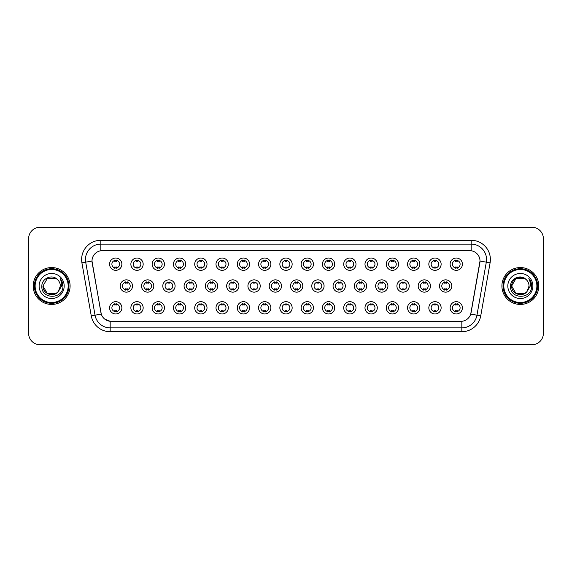 <?xml version="1.0" encoding="UTF-8"?>
<svg xmlns="http://www.w3.org/2000/svg" width="572" height="572" viewBox="0 0 572 572"><rect width="100%" height="100%" fill="white"/><g stroke="black" fill="none" stroke-linecap="round" stroke-linejoin="round"><path stroke-width="0.86" d="M143.164 307.822A6.149 6.149 0 0 1 137.015 313.971A6.149 6.149 0 0 1 130.866 307.822A6.149 6.149 0 0 1 137.015 301.673A6.149 6.149 0 0 1 143.164 307.822M133.176 307.822A3.84 3.84 0 0 0 137.015 311.661A3.84 3.84 0 0 0 140.855 307.822A3.84 3.84 0 0 0 137.015 303.982A3.84 3.84 0 0 0 133.176 307.822M164.443 307.822A6.149 6.149 0 0 1 158.301 313.971A6.149 6.149 0 0 1 152.152 307.822A6.149 6.149 0 0 1 158.301 301.673A6.149 6.149 0 0 1 164.443 307.822M154.454 307.822A3.84 3.84 0 0 0 158.301 311.661A3.84 3.84 0 0 0 162.141 307.822A3.84 3.84 0 0 0 158.301 303.982A3.84 3.84 0 0 0 154.454 307.822M185.728 307.822A6.149 6.149 0 0 1 179.579 313.971A6.149 6.149 0 0 1 173.438 307.822A6.149 6.149 0 0 1 179.579 301.673A6.149 6.149 0 0 1 185.728 307.822M175.74 307.822A3.84 3.84 0 0 0 179.579 311.661A3.84 3.84 0 0 0 183.426 307.822A3.84 3.84 0 0 0 179.579 303.982A3.84 3.84 0 0 0 175.74 307.822M207.014 307.822A6.149 6.149 0 0 1 200.865 313.971A6.149 6.149 0 0 1 194.716 307.822A6.149 6.149 0 0 1 200.865 301.673A6.149 6.149 0 0 1 207.014 307.822M197.025 307.822A3.84 3.84 0 0 0 200.865 311.661A3.84 3.84 0 0 0 204.704 307.822A3.84 3.84 0 0 0 200.865 303.982A3.84 3.84 0 0 0 197.025 307.822M228.299 307.822A6.149 6.149 0 0 1 222.15 313.971A6.149 6.149 0 0 1 216.001 307.822A6.149 6.149 0 0 1 222.15 301.673A6.149 6.149 0 0 1 228.299 307.822M218.311 307.822A3.84 3.84 0 0 0 222.15 311.661A3.84 3.84 0 0 0 225.99 307.822A3.84 3.84 0 0 0 222.15 303.982A3.84 3.84 0 0 0 218.311 307.822M249.578 307.822A6.149 6.149 0 0 1 243.436 313.971A6.149 6.149 0 0 1 237.287 307.822A6.149 6.149 0 0 1 243.436 301.673A6.149 6.149 0 0 1 249.578 307.822M239.589 307.822A3.84 3.84 0 0 0 243.436 311.661A3.84 3.84 0 0 0 247.276 307.822A3.84 3.84 0 0 0 243.436 303.982A3.84 3.84 0 0 0 239.589 307.822M270.863 307.822A6.149 6.149 0 0 1 264.714 313.971A6.149 6.149 0 0 1 258.573 307.822A6.149 6.149 0 0 1 264.714 301.673A6.149 6.149 0 0 1 270.863 307.822M260.875 307.822A3.84 3.84 0 0 0 264.714 311.661A3.84 3.84 0 0 0 268.561 307.822A3.84 3.84 0 0 0 264.714 303.982A3.84 3.84 0 0 0 260.875 307.822M292.149 307.822A6.149 6.149 0 0 1 286 313.971A6.149 6.149 0 0 1 279.851 307.822A6.149 6.149 0 0 1 286 301.673A6.149 6.149 0 0 1 292.149 307.822M282.16 307.822A3.84 3.84 0 0 0 286 311.661A3.84 3.84 0 0 0 289.84 307.822A3.84 3.84 0 0 0 286 303.982A3.84 3.84 0 0 0 282.16 307.822M313.427 307.822A6.149 6.149 0 0 1 307.286 313.971A6.149 6.149 0 0 1 301.137 307.822A6.149 6.149 0 0 1 307.286 301.673A6.149 6.149 0 0 1 313.427 307.822M303.439 307.822A3.84 3.84 0 0 0 307.286 311.661A3.84 3.84 0 0 0 311.125 307.822A3.84 3.84 0 0 0 307.286 303.982A3.84 3.84 0 0 0 303.439 307.822M334.713 307.822A6.149 6.149 0 0 1 328.564 313.971A6.149 6.149 0 0 1 322.422 307.822A6.149 6.149 0 0 1 328.564 301.673A6.149 6.149 0 0 1 334.713 307.822M324.724 307.822A3.84 3.84 0 0 0 328.564 311.661A3.84 3.84 0 0 0 332.411 307.822A3.84 3.84 0 0 0 328.564 303.982A3.84 3.84 0 0 0 324.724 307.822M355.998 307.822A6.149 6.149 0 0 1 349.849 313.971A6.149 6.149 0 0 1 343.7 307.822A6.149 6.149 0 0 1 349.849 301.673A6.149 6.149 0 0 1 355.998 307.822M346.01 307.822A3.84 3.84 0 0 0 349.849 311.661A3.84 3.84 0 0 0 353.689 307.822A3.84 3.84 0 0 0 349.849 303.982A3.84 3.84 0 0 0 346.01 307.822M377.284 307.822A6.149 6.149 0 0 1 371.135 313.971A6.149 6.149 0 0 1 364.986 307.822A6.149 6.149 0 0 1 371.135 301.673A6.149 6.149 0 0 1 377.284 307.822M367.296 307.822A3.84 3.84 0 0 0 371.135 311.661A3.84 3.84 0 0 0 374.975 307.822A3.84 3.84 0 0 0 371.135 303.982A3.84 3.84 0 0 0 367.296 307.822M398.562 307.822A6.149 6.149 0 0 1 392.421 313.971A6.149 6.149 0 0 1 386.272 307.822A6.149 6.149 0 0 1 392.421 301.673A6.149 6.149 0 0 1 398.562 307.822M388.574 307.822A3.84 3.84 0 0 0 392.421 311.661A3.84 3.84 0 0 0 396.26 307.822A3.84 3.84 0 0 0 392.421 303.982A3.84 3.84 0 0 0 388.574 307.822M419.848 307.822A6.149 6.149 0 0 1 413.699 313.971A6.149 6.149 0 0 1 407.557 307.822A6.149 6.149 0 0 1 413.699 301.673A6.149 6.149 0 0 1 419.848 307.822M409.859 307.822A3.84 3.84 0 0 0 413.699 311.661A3.84 3.84 0 0 0 417.546 307.822A3.84 3.84 0 0 0 413.699 303.982A3.84 3.84 0 0 0 409.859 307.822M441.134 307.822A6.149 6.149 0 0 1 434.985 313.971A6.149 6.149 0 0 1 428.836 307.822A6.149 6.149 0 0 1 434.985 301.673A6.149 6.149 0 0 1 441.134 307.822M431.145 307.822A3.84 3.84 0 0 0 434.985 311.661A3.84 3.84 0 0 0 438.824 307.822A3.84 3.84 0 0 0 434.985 303.982A3.84 3.84 0 0 0 431.145 307.822M462.412 307.822A6.149 6.149 0 0 1 456.27 313.971A6.149 6.149 0 0 1 450.121 307.822A6.149 6.149 0 0 1 456.27 301.673A6.149 6.149 0 0 1 462.412 307.822M452.423 307.822A3.84 3.84 0 0 0 456.27 311.661A3.84 3.84 0 0 0 460.11 307.822A3.84 3.84 0 0 0 456.27 303.982A3.84 3.84 0 0 0 452.423 307.822M121.879 307.822A6.149 6.149 0 0 1 115.73 313.971A6.149 6.149 0 0 1 109.588 307.822A6.149 6.149 0 0 1 115.73 301.673A6.149 6.149 0 0 1 121.879 307.822M111.89 307.822A3.84 3.84 0 0 0 115.73 311.661A3.84 3.84 0 0 0 119.577 307.822A3.84 3.84 0 0 0 115.73 303.982A3.84 3.84 0 0 0 111.89 307.822M153.804 286A6.149 6.149 0 0 1 147.655 292.149A6.149 6.149 0 0 1 141.513 286A6.149 6.149 0 0 1 147.655 279.851A6.149 6.149 0 0 1 153.804 286M143.815 286A3.84 3.84 0 0 0 147.655 289.84A3.84 3.84 0 0 0 151.501 286A3.84 3.84 0 0 0 147.655 282.16A3.84 3.84 0 0 0 143.815 286M175.089 286A6.149 6.149 0 0 1 168.94 292.149A6.149 6.149 0 0 1 162.791 286A6.149 6.149 0 0 1 168.94 279.851A6.149 6.149 0 0 1 175.089 286M165.101 286A3.84 3.84 0 0 0 168.94 289.84A3.84 3.84 0 0 0 172.78 286A3.84 3.84 0 0 0 168.94 282.16A3.84 3.84 0 0 0 165.101 286M196.368 286A6.149 6.149 0 0 1 190.226 292.149A6.149 6.149 0 0 1 184.077 286A6.149 6.149 0 0 1 190.226 279.851A6.149 6.149 0 0 1 196.368 286M186.379 286A3.84 3.84 0 0 0 190.226 289.84A3.84 3.84 0 0 0 194.065 286A3.84 3.84 0 0 0 190.226 282.16A3.84 3.84 0 0 0 186.379 286M217.653 286A6.149 6.149 0 0 1 211.504 292.149A6.149 6.149 0 0 1 205.362 286A6.149 6.149 0 0 1 211.504 279.851A6.149 6.149 0 0 1 217.653 286M207.665 286A3.84 3.84 0 0 0 211.504 289.84A3.84 3.84 0 0 0 215.351 286A3.84 3.84 0 0 0 211.504 282.16A3.84 3.84 0 0 0 207.665 286M238.939 286A6.149 6.149 0 0 1 232.79 292.149A6.149 6.149 0 0 1 226.648 286A6.149 6.149 0 0 1 232.79 279.851A6.149 6.149 0 0 1 238.939 286M228.95 286A3.84 3.84 0 0 0 232.79 289.84A3.84 3.84 0 0 0 236.636 286A3.84 3.84 0 0 0 232.79 282.16A3.84 3.84 0 0 0 228.95 286M260.224 286A6.149 6.149 0 0 1 254.075 292.149A6.149 6.149 0 0 1 247.926 286A6.149 6.149 0 0 1 254.075 279.851A6.149 6.149 0 0 1 260.224 286M250.236 286A3.84 3.84 0 0 0 254.075 289.84A3.84 3.84 0 0 0 257.915 286A3.84 3.84 0 0 0 254.075 282.16A3.84 3.84 0 0 0 250.236 286M281.503 286A6.149 6.149 0 0 1 275.361 292.149A6.149 6.149 0 0 1 269.212 286A6.149 6.149 0 0 1 275.361 279.851A6.149 6.149 0 0 1 281.503 286M271.514 286A3.84 3.84 0 0 0 275.361 289.84A3.84 3.84 0 0 0 279.2 286A3.84 3.84 0 0 0 275.361 282.16A3.84 3.84 0 0 0 271.514 286M302.788 286A6.149 6.149 0 0 1 296.639 292.149A6.149 6.149 0 0 1 290.497 286A6.149 6.149 0 0 1 296.639 279.851A6.149 6.149 0 0 1 302.788 286M292.8 286A3.84 3.84 0 0 0 296.639 289.84A3.84 3.84 0 0 0 300.486 286A3.84 3.84 0 0 0 296.639 282.16A3.84 3.84 0 0 0 292.8 286M324.074 286A6.149 6.149 0 0 1 317.925 292.149A6.149 6.149 0 0 1 311.776 286A6.149 6.149 0 0 1 317.925 279.851A6.149 6.149 0 0 1 324.074 286M314.085 286A3.84 3.84 0 0 0 317.925 289.84A3.84 3.84 0 0 0 321.764 286A3.84 3.84 0 0 0 317.925 282.16A3.84 3.84 0 0 0 314.085 286M345.352 286A6.149 6.149 0 0 1 339.21 292.149A6.149 6.149 0 0 1 333.061 286A6.149 6.149 0 0 1 339.21 279.851A6.149 6.149 0 0 1 345.352 286M335.364 286A3.84 3.84 0 0 0 339.21 289.84A3.84 3.84 0 0 0 343.05 286A3.84 3.84 0 0 0 339.21 282.16A3.84 3.84 0 0 0 335.364 286M366.638 286A6.149 6.149 0 0 1 360.496 292.149A6.149 6.149 0 0 1 354.347 286A6.149 6.149 0 0 1 360.496 279.851A6.149 6.149 0 0 1 366.638 286M356.649 286A3.84 3.84 0 0 0 360.496 289.84A3.84 3.84 0 0 0 364.335 286A3.84 3.84 0 0 0 360.496 282.16A3.84 3.84 0 0 0 356.649 286M387.923 286A6.149 6.149 0 0 1 381.774 292.149A6.149 6.149 0 0 1 375.632 286A6.149 6.149 0 0 1 381.774 279.851A6.149 6.149 0 0 1 387.923 286M377.935 286A3.84 3.84 0 0 0 381.774 289.84A3.84 3.84 0 0 0 385.621 286A3.84 3.84 0 0 0 381.774 282.16A3.84 3.84 0 0 0 377.935 286M409.209 286A6.149 6.149 0 0 1 403.06 292.149A6.149 6.149 0 0 1 396.911 286A6.149 6.149 0 0 1 403.06 279.851A6.149 6.149 0 0 1 409.209 286M399.22 286A3.84 3.84 0 0 0 403.06 289.84A3.84 3.84 0 0 0 406.899 286A3.84 3.84 0 0 0 403.06 282.16A3.84 3.84 0 0 0 399.22 286M430.487 286A6.149 6.149 0 0 1 424.345 292.149A6.149 6.149 0 0 1 418.196 286A6.149 6.149 0 0 1 424.345 279.851A6.149 6.149 0 0 1 430.487 286M420.499 286A3.84 3.84 0 0 0 424.345 289.84A3.84 3.84 0 0 0 428.185 286A3.84 3.84 0 0 0 424.345 282.16A3.84 3.84 0 0 0 420.499 286M451.773 286A6.149 6.149 0 0 1 445.624 292.149A6.149 6.149 0 0 1 439.482 286A6.149 6.149 0 0 1 445.624 279.851A6.149 6.149 0 0 1 451.773 286M441.784 286A3.84 3.84 0 0 0 445.624 289.84A3.84 3.84 0 0 0 449.47 286A3.84 3.84 0 0 0 445.624 282.16A3.84 3.84 0 0 0 441.784 286M132.518 286A6.149 6.149 0 0 1 126.376 292.149A6.149 6.149 0 0 1 120.227 286A6.149 6.149 0 0 1 126.376 279.851A6.149 6.149 0 0 1 132.518 286M122.53 286A3.84 3.84 0 0 0 126.376 289.84A3.84 3.84 0 0 0 130.216 286A3.84 3.84 0 0 0 126.376 282.16A3.84 3.84 0 0 0 122.53 286M143.164 264.178A6.149 6.149 0 0 1 137.015 270.327A6.149 6.149 0 0 1 130.866 264.178A6.149 6.149 0 0 1 137.015 258.029A6.149 6.149 0 0 1 143.164 264.178M133.176 264.178A3.84 3.84 0 0 0 137.015 268.018A3.84 3.84 0 0 0 140.855 264.178A3.84 3.84 0 0 0 137.015 260.339A3.84 3.84 0 0 0 133.176 264.178M164.443 264.178A6.149 6.149 0 0 1 158.301 270.327A6.149 6.149 0 0 1 152.152 264.178A6.149 6.149 0 0 1 158.301 258.029A6.149 6.149 0 0 1 164.443 264.178M154.454 264.178A3.84 3.84 0 0 0 158.301 268.018A3.84 3.84 0 0 0 162.141 264.178A3.84 3.84 0 0 0 158.301 260.339A3.84 3.84 0 0 0 154.454 264.178M185.728 264.178A6.149 6.149 0 0 1 179.579 270.327A6.149 6.149 0 0 1 173.438 264.178A6.149 6.149 0 0 1 179.579 258.029A6.149 6.149 0 0 1 185.728 264.178M175.74 264.178A3.84 3.84 0 0 0 179.579 268.018A3.84 3.84 0 0 0 183.426 264.178A3.84 3.84 0 0 0 179.579 260.339A3.84 3.84 0 0 0 175.74 264.178M207.014 264.178A6.149 6.149 0 0 1 200.865 270.327A6.149 6.149 0 0 1 194.716 264.178A6.149 6.149 0 0 1 200.865 258.029A6.149 6.149 0 0 1 207.014 264.178M197.025 264.178A3.84 3.84 0 0 0 200.865 268.018A3.84 3.84 0 0 0 204.704 264.178A3.84 3.84 0 0 0 200.865 260.339A3.84 3.84 0 0 0 197.025 264.178M228.299 264.178A6.149 6.149 0 0 1 222.15 270.327A6.149 6.149 0 0 1 216.001 264.178A6.149 6.149 0 0 1 222.15 258.029A6.149 6.149 0 0 1 228.299 264.178M218.311 264.178A3.84 3.84 0 0 0 222.15 268.018A3.84 3.84 0 0 0 225.99 264.178A3.84 3.84 0 0 0 222.15 260.339A3.84 3.84 0 0 0 218.311 264.178M249.578 264.178A6.149 6.149 0 0 1 243.436 270.327A6.149 6.149 0 0 1 237.287 264.178A6.149 6.149 0 0 1 243.436 258.029A6.149 6.149 0 0 1 249.578 264.178M239.589 264.178A3.84 3.84 0 0 0 243.436 268.018A3.84 3.84 0 0 0 247.276 264.178A3.84 3.84 0 0 0 243.436 260.339A3.84 3.84 0 0 0 239.589 264.178M270.863 264.178A6.149 6.149 0 0 1 264.714 270.327A6.149 6.149 0 0 1 258.573 264.178A6.149 6.149 0 0 1 264.714 258.029A6.149 6.149 0 0 1 270.863 264.178M260.875 264.178A3.84 3.84 0 0 0 264.714 268.018A3.84 3.84 0 0 0 268.561 264.178A3.84 3.84 0 0 0 264.714 260.339A3.84 3.84 0 0 0 260.875 264.178M292.149 264.178A6.149 6.149 0 0 1 286 270.327A6.149 6.149 0 0 1 279.851 264.178A6.149 6.149 0 0 1 286 258.029A6.149 6.149 0 0 1 292.149 264.178M282.16 264.178A3.84 3.84 0 0 0 286 268.018A3.84 3.84 0 0 0 289.84 264.178A3.84 3.84 0 0 0 286 260.339A3.84 3.84 0 0 0 282.16 264.178M313.427 264.178A6.149 6.149 0 0 1 307.286 270.327A6.149 6.149 0 0 1 301.137 264.178A6.149 6.149 0 0 1 307.286 258.029A6.149 6.149 0 0 1 313.427 264.178M303.439 264.178A3.84 3.84 0 0 0 307.286 268.018A3.84 3.84 0 0 0 311.125 264.178A3.84 3.84 0 0 0 307.286 260.339A3.84 3.84 0 0 0 303.439 264.178M334.713 264.178A6.149 6.149 0 0 1 328.564 270.327A6.149 6.149 0 0 1 322.422 264.178A6.149 6.149 0 0 1 328.564 258.029A6.149 6.149 0 0 1 334.713 264.178M324.724 264.178A3.84 3.84 0 0 0 328.564 268.018A3.84 3.84 0 0 0 332.411 264.178A3.84 3.84 0 0 0 328.564 260.339A3.84 3.84 0 0 0 324.724 264.178M355.998 264.178A6.149 6.149 0 0 1 349.849 270.327A6.149 6.149 0 0 1 343.7 264.178A6.149 6.149 0 0 1 349.849 258.029A6.149 6.149 0 0 1 355.998 264.178M346.01 264.178A3.84 3.84 0 0 0 349.849 268.018A3.84 3.84 0 0 0 353.689 264.178A3.84 3.84 0 0 0 349.849 260.339A3.84 3.84 0 0 0 346.01 264.178M377.284 264.178A6.149 6.149 0 0 1 371.135 270.327A6.149 6.149 0 0 1 364.986 264.178A6.149 6.149 0 0 1 371.135 258.029A6.149 6.149 0 0 1 377.284 264.178M367.296 264.178A3.84 3.84 0 0 0 371.135 268.018A3.84 3.84 0 0 0 374.975 264.178A3.84 3.84 0 0 0 371.135 260.339A3.84 3.84 0 0 0 367.296 264.178M398.562 264.178A6.149 6.149 0 0 1 392.421 270.327A6.149 6.149 0 0 1 386.272 264.178A6.149 6.149 0 0 1 392.421 258.029A6.149 6.149 0 0 1 398.562 264.178M388.574 264.178A3.84 3.84 0 0 0 392.421 268.018A3.84 3.84 0 0 0 396.26 264.178A3.84 3.84 0 0 0 392.421 260.339A3.84 3.84 0 0 0 388.574 264.178M419.848 264.178A6.149 6.149 0 0 1 413.699 270.327A6.149 6.149 0 0 1 407.557 264.178A6.149 6.149 0 0 1 413.699 258.029A6.149 6.149 0 0 1 419.848 264.178M409.859 264.178A3.84 3.84 0 0 0 413.699 268.018A3.84 3.84 0 0 0 417.546 264.178A3.84 3.84 0 0 0 413.699 260.339A3.84 3.84 0 0 0 409.859 264.178M441.134 264.178A6.149 6.149 0 0 1 434.985 270.327A6.149 6.149 0 0 1 428.836 264.178A6.149 6.149 0 0 1 434.985 258.029A6.149 6.149 0 0 1 441.134 264.178M431.145 264.178A3.84 3.84 0 0 0 434.985 268.018A3.84 3.84 0 0 0 438.824 264.178A3.84 3.84 0 0 0 434.985 260.339A3.84 3.84 0 0 0 431.145 264.178M462.412 264.178A6.149 6.149 0 0 1 456.27 270.327A6.149 6.149 0 0 1 450.121 264.178A6.149 6.149 0 0 1 456.27 258.029A6.149 6.149 0 0 1 462.412 264.178M452.423 264.178A3.84 3.84 0 0 0 456.27 268.018A3.84 3.84 0 0 0 460.11 264.178A3.84 3.84 0 0 0 456.27 260.339A3.84 3.84 0 0 0 452.423 264.178M121.879 264.178A6.149 6.149 0 0 1 115.73 270.327A6.149 6.149 0 0 1 109.588 264.178A6.149 6.149 0 0 1 115.73 258.029A6.149 6.149 0 0 1 121.879 264.178M111.89 264.178A3.84 3.84 0 0 0 115.73 268.018A3.84 3.84 0 0 0 119.577 264.178A3.84 3.84 0 0 0 115.73 260.339A3.84 3.84 0 0 0 111.89 264.178M91.255 315.844L81.91 262.827A19.212 19.212 0 0 1 100.822 240.283L471.178 240.283A19.212 19.212 0 0 1 490.09 262.827L480.745 315.844A19.212 19.212 0 0 1 461.826 331.717L110.174 331.717A19.212 19.212 0 0 1 91.255 315.844L101.273 314.078L92.149 262.827A10.375 10.375 0 0 1 102.359 250.658L469.641 250.658A10.375 10.375 0 0 1 479.851 262.827L471.049 312.77A10.375 10.375 0 0 1 460.832 321.342L111.168 321.342A10.375 10.375 0 0 1 100.951 312.77L91.992 261.046L85.693 262.162A15.365 15.365 0 0 1 100.822 244.122L471.178 244.122A15.365 15.365 0 0 1 486.307 262.162L476.962 315.179A15.365 15.365 0 0 1 461.826 327.878L110.174 327.878A15.365 15.365 0 0 1 95.038 315.179L85.693 262.162A15.365 15.365 0 0 1 85.457 259.495M33.212 286A18.44 18.44 0 0 0 51.652 304.44A18.44 18.44 0 0 0 70.091 286A18.44 18.44 0 0 0 51.652 267.56A18.44 18.44 0 0 0 33.212 286A18.44 18.44 0 0 0 51.652 304.44A18.44 18.44 0 0 0 70.091 286A18.44 18.44 0 0 0 51.652 267.56A18.44 18.44 0 0 0 33.212 286M501.909 286A18.44 18.44 0 0 0 520.348 304.44A18.44 18.44 0 0 0 538.788 286A18.44 18.44 0 0 0 520.348 267.56A18.44 18.44 0 0 0 501.909 286A18.44 18.44 0 0 0 520.348 304.44A18.44 18.44 0 0 0 538.788 286A18.44 18.44 0 0 0 520.348 267.56A18.44 18.44 0 0 0 501.909 286M100.822 240.283L100.822 250.772L471.178 250.772L471.178 240.283M91.992 261.025L92.106 259.495M460.832 321.342L111.168 321.342M110.174 331.717L110.174 321.3L104.64 319.033M490.09 262.827L480.008 261.046L470.727 314.078L480.745 315.844M543.4 238.746A11.526 11.526 0 0 0 531.874 227.22L40.126 227.22A11.526 11.526 0 0 0 28.6 238.746L28.6 333.254A11.526 11.526 0 0 0 40.126 344.78L531.874 344.78A11.526 11.526 0 0 0 543.4 333.254L543.4 238.746L543.4 333.254M28.6 238.746L28.6 333.254M531.874 227.22L40.126 227.22M40.126 344.78L531.874 344.78M116.695 260.06L116.695 261.39A2.946 2.946 0 0 0 114.772 261.39L114.772 260.06M114.772 268.297L114.772 266.967A2.946 2.946 0 0 0 116.695 266.967L116.695 268.297M125.411 290.118L125.411 288.788A2.946 2.946 0 0 0 127.334 288.788L127.334 290.118M127.334 281.882L127.334 283.212A2.946 2.946 0 0 0 125.411 283.212L125.411 281.882M114.772 311.94L114.772 310.61A2.946 2.946 0 0 0 116.695 310.61L116.695 311.94M116.695 303.703L116.695 305.033A2.946 2.946 0 0 0 114.772 305.033L114.772 303.703M137.974 260.06L137.974 261.39A2.946 2.946 0 0 0 136.057 261.39L136.057 260.06M136.057 268.297L136.057 266.967A2.946 2.946 0 0 0 137.974 266.967L137.974 268.297M159.259 260.06L159.259 261.39A2.946 2.946 0 0 0 157.336 261.39L157.336 260.06M157.336 268.297L157.336 266.967A2.946 2.946 0 0 0 159.259 266.967L159.259 268.297M180.545 260.06L180.545 261.39A2.946 2.946 0 0 0 178.621 261.39L178.621 260.06M178.621 268.297L178.621 266.967A2.946 2.946 0 0 0 180.545 266.967L180.545 268.297M201.823 260.06L201.823 261.39A2.946 2.946 0 0 0 199.907 261.39L199.907 260.06M199.907 268.297L199.907 266.967A2.946 2.946 0 0 0 201.823 266.967L201.823 268.297M146.697 290.118L146.697 288.788A2.946 2.946 0 0 0 148.62 288.788L148.62 290.118M148.62 281.882L148.62 283.212A2.946 2.946 0 0 0 146.697 283.212L146.697 281.882M167.982 290.118L167.982 288.788A2.946 2.946 0 0 0 169.898 288.788L169.898 290.118M169.898 281.882L169.898 283.212A2.946 2.946 0 0 0 167.982 283.212L167.982 281.882M189.26 290.118L189.26 288.788A2.946 2.946 0 0 0 191.184 288.788L191.184 290.118M191.184 281.882L191.184 283.212A2.946 2.946 0 0 0 189.26 283.212L189.26 281.882M55.992 293.522A8.687 8.687 0 0 0 58.337 291.541L58.158 291.749C53.468 297.769 42.521 293.722 42.964 286L47.312 278.478L55.992 278.478L57.343 279.436C52.009 273.852 41.749 278.457 41.849 286C40.869 299.406 62.605 299.757 62.956 286.651L62.977 286C62.941 283.154 61.998 280.652 60.131 278.493C61.547 280.823 62.048 283.326 61.633 286L58.337 291.541L55.992 293.522L47.312 293.522L42.964 286L47.312 293.522L55.992 293.522L58.337 291.541L55.992 293.522L47.312 293.522L42.964 286M68.168 286A16.517 16.517 0 0 0 51.652 269.483A16.517 16.517 0 0 0 35.128 286A16.517 16.517 0 0 0 51.652 302.517A16.517 16.517 0 0 0 68.168 286M68.94 286A17.289 17.289 0 0 0 51.652 268.711A17.289 17.289 0 0 0 34.363 286A17.289 17.289 0 0 0 51.652 303.289A17.289 17.289 0 0 0 68.94 286M58.337 291.541L60.339 286C60.289 283.383 59.288 281.195 57.343 279.436M39.125 286A12.527 12.527 0 0 0 51.652 298.527A12.527 12.527 0 0 0 64.178 286A12.527 12.527 0 0 0 51.652 273.473A12.527 12.527 0 0 0 39.125 286M60.217 278.593L62.97 286.329M60.131 278.493L62.398 282.418M524.688 293.522A8.687 8.687 0 0 0 527.034 291.541L524.688 293.522L516.008 293.522L511.661 286L516.008 278.478L524.688 278.478L526.04 279.436C520.706 273.852 510.446 278.457 510.546 286C509.566 299.406 531.302 299.757 531.66 286.651L531.674 286C531.645 283.154 530.694 280.652 528.828 278.493C530.251 280.823 530.744 283.326 530.33 286L526.862 291.749C522.164 297.769 511.218 293.722 511.661 286L516.008 293.522L524.688 293.522L527.034 291.541L525.089 293.279M536.872 286A16.517 16.517 0 0 0 520.348 269.483A16.517 16.517 0 0 0 503.832 286A16.517 16.517 0 0 0 520.348 302.517A16.517 16.517 0 0 0 536.872 286M537.637 286A17.289 17.289 0 0 0 520.348 268.711A17.289 17.289 0 0 0 503.06 286A17.289 17.289 0 0 0 520.348 303.289A17.289 17.289 0 0 0 537.637 286M527.034 291.541L529.036 286C528.986 283.383 527.985 281.195 526.04 279.436M507.822 286A12.527 12.527 0 0 0 520.348 298.527A12.527 12.527 0 0 0 532.875 286A12.527 12.527 0 0 0 520.348 273.473A12.527 12.527 0 0 0 507.822 286M524.688 278.478A8.687 8.687 0 0 0 511.661 286M528.914 278.593L531.667 286.329M528.828 278.493L531.095 282.418M223.109 260.06L223.109 261.39A2.946 2.946 0 0 0 221.192 261.39L221.192 260.06M221.192 268.297L221.192 266.967A2.946 2.946 0 0 0 223.109 266.967L223.109 268.297M244.394 260.06L244.394 261.39A2.946 2.946 0 0 0 242.471 261.39L242.471 260.06M242.471 268.297L242.471 266.967A2.946 2.946 0 0 0 244.394 266.967L244.394 268.297M265.68 260.06L265.68 261.39A2.946 2.946 0 0 0 263.756 261.39L263.756 260.06M263.756 268.297L263.756 266.967A2.946 2.946 0 0 0 265.68 266.967L265.68 268.297M210.546 290.118L210.546 288.788A2.946 2.946 0 0 0 212.469 288.788L212.469 290.118M212.469 281.882L212.469 283.212A2.946 2.946 0 0 0 210.546 283.212L210.546 281.882M231.832 290.118L231.832 288.788A2.946 2.946 0 0 0 233.755 288.788L233.755 290.118M233.755 281.882L233.755 283.212A2.946 2.946 0 0 0 231.832 283.212L231.832 281.882M253.117 290.118L253.117 288.788A2.946 2.946 0 0 0 255.033 288.788L255.033 290.118M255.033 281.882L255.033 283.212A2.946 2.946 0 0 0 253.117 283.212L253.117 281.882M286.958 260.06L286.958 261.39A2.946 2.946 0 0 0 285.042 261.39L285.042 260.06M285.042 268.297L285.042 266.967A2.946 2.946 0 0 0 286.958 266.967L286.958 268.297M308.244 260.06L308.244 261.39A2.946 2.946 0 0 0 306.32 261.39L306.32 260.06M306.32 268.297L306.32 266.967A2.946 2.946 0 0 0 308.244 266.967L308.244 268.297M329.529 260.06L329.529 261.39A2.946 2.946 0 0 0 327.606 261.39L327.606 260.06M327.606 268.297L327.606 266.967A2.946 2.946 0 0 0 329.529 266.967L329.529 268.297M350.808 260.06L350.808 261.39A2.946 2.946 0 0 0 348.891 261.39L348.891 260.06M348.891 268.297L348.891 266.967A2.946 2.946 0 0 0 350.808 266.967L350.808 268.297M372.093 260.06L372.093 261.39A2.946 2.946 0 0 0 370.177 261.39L370.177 260.06M370.177 268.297L370.177 266.967A2.946 2.946 0 0 0 372.093 266.967L372.093 268.297M274.396 290.118L274.396 288.788A2.946 2.946 0 0 0 276.319 288.788L276.319 290.118M276.319 281.882L276.319 283.212A2.946 2.946 0 0 0 274.396 283.212L274.396 281.882M295.681 290.118L295.681 288.788A2.946 2.946 0 0 0 297.604 288.788L297.604 290.118M297.604 281.882L297.604 283.212A2.946 2.946 0 0 0 295.681 283.212L295.681 281.882M316.967 290.118L316.967 288.788A2.946 2.946 0 0 0 318.883 288.788L318.883 290.118M318.883 281.882L318.883 283.212A2.946 2.946 0 0 0 316.967 283.212L316.967 281.882M338.245 290.118L338.245 288.788A2.946 2.946 0 0 0 340.168 288.788L340.168 290.118M340.168 281.882L340.168 283.212A2.946 2.946 0 0 0 338.245 283.212L338.245 281.882M359.531 290.118L359.531 288.788A2.946 2.946 0 0 0 361.454 288.788L361.454 290.118M361.454 281.882L361.454 283.212A2.946 2.946 0 0 0 359.531 283.212L359.531 281.882M393.379 260.06L393.379 261.39A2.946 2.946 0 0 0 391.455 261.39L391.455 260.06M391.455 268.297L391.455 266.967A2.946 2.946 0 0 0 393.379 266.967L393.379 268.297M414.664 260.06L414.664 261.39A2.946 2.946 0 0 0 412.741 261.39L412.741 260.06M412.741 268.297L412.741 266.967A2.946 2.946 0 0 0 414.664 266.967L414.664 268.297M435.943 260.06L435.943 261.39A2.946 2.946 0 0 0 434.026 261.39L434.026 260.06M434.026 268.297L434.026 266.967A2.946 2.946 0 0 0 435.943 266.967L435.943 268.297M457.228 260.06L457.228 261.39A2.946 2.946 0 0 0 455.305 261.39L455.305 260.06M455.305 268.297L455.305 266.967A2.946 2.946 0 0 0 457.228 266.967L457.228 268.297M380.816 290.118L380.816 288.788A2.946 2.946 0 0 0 382.739 288.788L382.739 290.118M382.739 281.882L382.739 283.212A2.946 2.946 0 0 0 380.816 283.212L380.816 281.882M402.102 290.118L402.102 288.788A2.946 2.946 0 0 0 404.018 288.788L404.018 290.118M404.018 281.882L404.018 283.212A2.946 2.946 0 0 0 402.102 283.212L402.102 281.882M423.38 290.118L423.38 288.788A2.946 2.946 0 0 0 425.303 288.788L425.303 290.118M425.303 281.882L425.303 283.212A2.946 2.946 0 0 0 423.38 283.212L423.38 281.882M444.666 290.118L444.666 288.788A2.946 2.946 0 0 0 446.589 288.788L446.589 290.118M446.589 281.882L446.589 283.212A2.946 2.946 0 0 0 444.666 283.212L444.666 281.882M136.057 311.94L136.057 310.61A2.946 2.946 0 0 0 137.974 310.61L137.974 311.94M137.974 303.703L137.974 305.033A2.946 2.946 0 0 0 136.057 305.033L136.057 303.703M157.336 311.94L157.336 310.61A2.946 2.946 0 0 0 159.259 310.61L159.259 311.94M159.259 303.703L159.259 305.033A2.946 2.946 0 0 0 157.336 305.033L157.336 303.703M178.621 311.94L178.621 310.61A2.946 2.946 0 0 0 180.545 310.61L180.545 311.94M180.545 303.703L180.545 305.033A2.946 2.946 0 0 0 178.621 305.033L178.621 303.703M199.907 311.94L199.907 310.61A2.946 2.946 0 0 0 201.823 310.61L201.823 311.94M201.823 303.703L201.823 305.033A2.946 2.946 0 0 0 199.907 305.033L199.907 303.703M221.192 311.94L221.192 310.61A2.946 2.946 0 0 0 223.109 310.61L223.109 311.94M223.109 303.703L223.109 305.033A2.946 2.946 0 0 0 221.192 305.033L221.192 303.703M242.471 311.94L242.471 310.61A2.946 2.946 0 0 0 244.394 310.61L244.394 311.94M244.394 303.703L244.394 305.033A2.946 2.946 0 0 0 242.471 305.033L242.471 303.703M263.756 311.94L263.756 310.61A2.946 2.946 0 0 0 265.68 310.61L265.68 311.94M265.68 303.703L265.68 305.033A2.946 2.946 0 0 0 263.756 305.033L263.756 303.703M285.042 311.94L285.042 310.61A2.946 2.946 0 0 0 286.958 310.61L286.958 311.94M286.958 303.703L286.958 305.033A2.946 2.946 0 0 0 285.042 305.033L285.042 303.703M306.32 311.94L306.32 310.61A2.946 2.946 0 0 0 308.244 310.61L308.244 311.94M308.244 303.703L308.244 305.033A2.946 2.946 0 0 0 306.32 305.033L306.32 303.703M327.606 311.94L327.606 310.61A2.946 2.946 0 0 0 329.529 310.61L329.529 311.94M329.529 303.703L329.529 305.033A2.946 2.946 0 0 0 327.606 305.033L327.606 303.703M348.891 311.94L348.891 310.61A2.946 2.946 0 0 0 350.808 310.61L350.808 311.94M350.808 303.703L350.808 305.033A2.946 2.946 0 0 0 348.891 305.033L348.891 303.703M370.177 311.94L370.177 310.61A2.946 2.946 0 0 0 372.093 310.61L372.093 311.94M372.093 303.703L372.093 305.033A2.946 2.946 0 0 0 370.177 305.033L370.177 303.703M391.455 311.94L391.455 310.61A2.946 2.946 0 0 0 393.379 310.61L393.379 311.94M393.379 303.703L393.379 305.033A2.946 2.946 0 0 0 391.455 305.033L391.455 303.703M412.741 311.94L412.741 310.61A2.946 2.946 0 0 0 414.664 310.61L414.664 311.94M414.664 303.703L414.664 305.033A2.946 2.946 0 0 0 412.741 305.033L412.741 303.703M434.026 311.94L434.026 310.61A2.946 2.946 0 0 0 435.943 310.61L435.943 311.94M435.943 303.703L435.943 305.033A2.946 2.946 0 0 0 434.026 305.033L434.026 303.703M455.305 311.94L455.305 310.61A2.946 2.946 0 0 0 457.228 310.61L457.228 311.94M457.228 303.703L457.228 305.033A2.946 2.946 0 0 0 455.305 305.033L455.305 303.703M461.826 321.3L461.826 331.717M81.91 262.827L85.693 262.162"/></g></svg>
